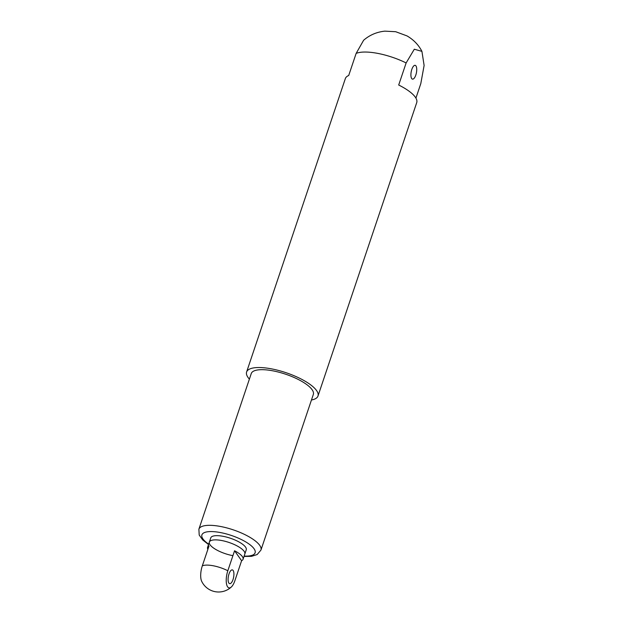 <?xml version="1.0" encoding="UTF-8"?>
<svg xmlns="http://www.w3.org/2000/svg" width="623" height="623" viewBox="0 0 623 623"><rect width="100%" height="100%" fill="white"/><g stroke="black" fill="none" stroke-linecap="round" stroke-linejoin="round"><path stroke-width="0.93" d="M415.821 75.04A7.017 2.648 -79.2 0 1 412.504 79.121A7.017 2.648 -79.2 0 1 411.219 71.731A7.017 2.648 -79.2 0 1 415.136 65.329A7.017 2.648 -79.2 0 1 415.821 75.04M415.923 98.115L420.798 83.614L424.115 65.462L421.927 51.366L414.311 49.225L406.134 62.939L398.697 85.024A37.653 11.892 18.6 0 1 416.725 102.608L317.987 396.01A37.653 11.892 18.6 0 1 311.461 400.005M243.998 556.456L251.521 556.331L257.159 554.548L260.951 550.078L313.33 394.445A32.746 10.342 -161.4 0 0 272.967 370.849A32.746 10.342 -161.4 0 0 251.264 373.551L198.885 529.192L199.212 535.048L202.724 539.97L208.534 544.518M249.387 379.119A37.653 11.892 18.6 0 1 246.607 371.986A37.653 11.892 18.6 0 1 249.971 368.894A37.653 11.892 18.6 0 1 292.132 374.937A37.653 11.892 18.6 0 1 317.987 396.01M246.607 371.986L345.352 78.584A37.653 11.892 18.6 0 1 348.709 75.492L356.138 53.407A37.653 11.892 18.6 0 1 406.134 62.939M243.056 559.275A18.713 5.911 -161.4 0 0 234.56 550.771L241.607 560.708A18.713 5.911 -161.4 0 0 243.056 559.275L244.823 554.018A18.713 5.911 -161.4 0 0 221.757 540.538A18.713 5.911 -161.4 0 0 209.351 542.08A18.713 5.911 -161.4 0 1 228.976 542.446A18.713 5.911 -161.4 0 1 244.823 554.018L246.241 549.813A18.713 5.911 -161.4 0 0 223.174 536.325A18.713 5.911 -161.4 0 0 210.769 537.875L209.351 542.08A18.713 5.911 -161.4 0 0 232.418 555.56M421.927 51.366C418.586 44.895 413.61 39.74 407.014 35.908L395.675 31.711L384.827 31.15C376.713 31.999 369.649 35.028 363.622 40.254L356.138 53.407M229.007 573.954A7.017 2.648 100.8 0 0 229.692 583.665A7.017 2.648 100.8 0 0 233.609 577.272A7.017 2.648 100.8 0 0 232.317 569.881A7.017 2.648 100.8 0 0 229.007 573.954M241.607 560.708L234.887 580.691A12.374 4.673 -79.2 0 1 231.429 586.905A12.374 4.673 -79.2 0 1 226.593 584.296A12.374 4.673 -79.2 0 1 227.831 570.754L234.56 550.771M209.351 542.08L207.584 547.337A18.713 5.911 -161.4 0 1 209.032 545.904L202.304 565.886A12.374 4.673 100.8 0 0 201.65 581.228A18.713 18.713 0 0 0 231.429 586.905M207.584 547.337A18.713 5.911 -161.4 0 0 207.864 549.354M244.13 556.074A28.066 8.862 -161.4 0 0 252.432 546.854A28.066 8.862 -161.4 0 0 220.503 532.572A28.066 8.862 -161.4 0 0 208.666 544.136M260.951 550.078A32.746 10.342 -161.4 0 0 220.589 526.49A32.746 10.342 -161.4 0 0 198.885 529.192M202.304 565.886A18.713 5.911 18.6 0 1 213.261 565.77A18.713 5.911 18.6 0 1 227.831 570.754"/></g></svg>
